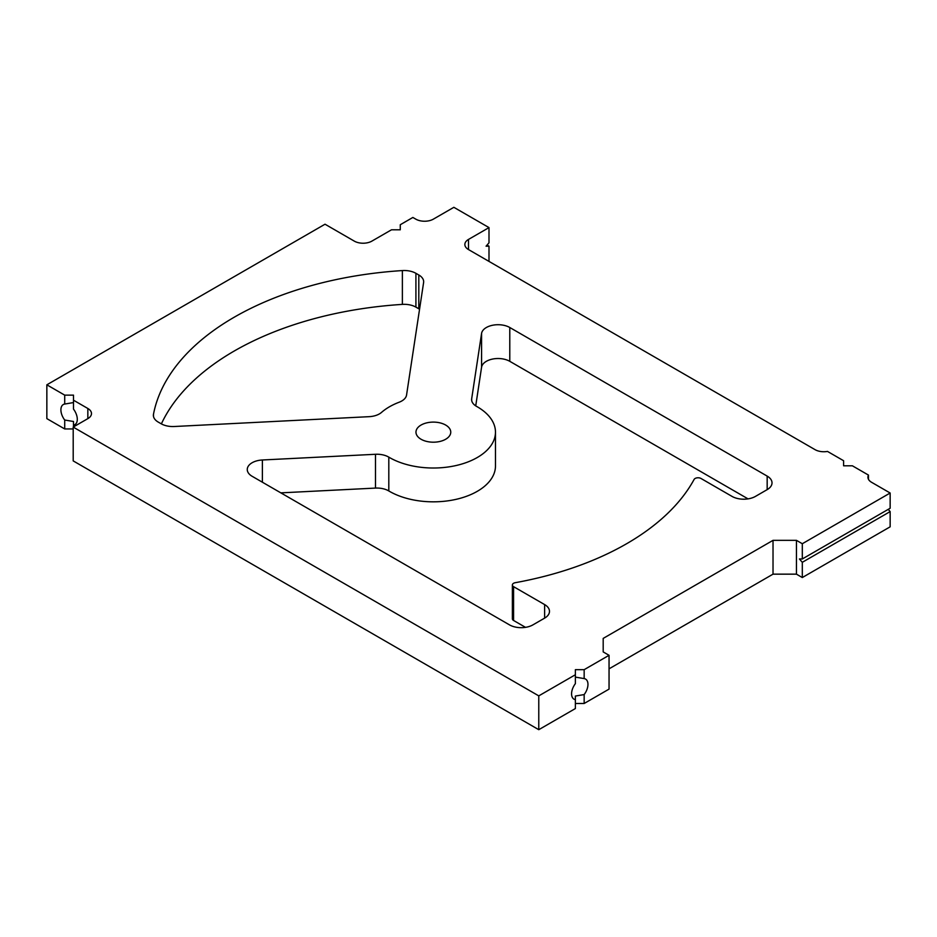 <?xml version="1.0" encoding="UTF-8"?>
<svg xmlns="http://www.w3.org/2000/svg" width="937" height="937" viewBox="0 0 937 937"><rect width="100%" height="100%" fill="white"/><g stroke="black" fill="none" stroke-linecap="round" stroke-linejoin="round"><path stroke-width="1.41" d="M515.268 582.697A273.311 157.791 0 0 0 694.106 479.439A4.146 2.389 180 0 1 700.981 478.467L732.031 496.399A16.561 9.557 0 0 0 755.456 496.399L767.169 489.629A16.561 9.557 0 0 0 772.018 482.871A16.561 9.557 0 0 0 767.169 476.101L509.787 327.505A16.561 9.557 0 0 0 492.417 325.291A16.561 9.557 0 0 0 481.571 333.443L471.686 398.74A16.561 9.557 0 0 0 471.616 399.572A16.561 9.557 0 0 0 476.64 406.424A62.111 35.864 180 0 1 495.474 432.156A62.111 35.864 180 0 1 456.717 465.384A62.111 35.864 180 0 1 388.808 457.139A16.561 9.557 0 0 0 375.479 454.281L262.383 459.985A16.561 9.557 0 0 0 247.263 469.519A16.561 9.557 0 0 0 252.112 476.277L509.494 624.874A16.561 9.557 0 0 0 532.919 624.874L544.631 618.115A16.561 9.557 0 0 0 549.48 611.346A16.561 9.557 0 0 0 544.631 604.588L513.581 586.667A4.146 2.389 180 0 1 512.375 584.969A4.146 2.389 180 0 1 515.268 582.697M487.041 245.072L488.997 246.197L486.069 246.197L488.997 242.812L488.997 227.597L468.5 239.427A12.427 7.168 0 0 0 464.857 244.498A12.427 7.168 0 0 0 468.5 249.57L815.038 449.643A12.427 7.168 0 0 0 827.488 451.423L843.593 460.723L843.593 465.794L852.377 465.794L868.482 475.094A12.427 7.168 0 0 0 867.931 477.214A12.427 7.168 0 0 0 871.562 482.286L890.15 493.014L802.306 543.729L796.45 540.344L773.025 540.344L603.194 638.402L603.194 651.918L609.05 655.303L584.161 669.674L575.377 669.674L575.377 674.745L538.775 695.875L73.203 427.085L87.844 418.628A12.427 7.168 0 0 0 91.486 413.557A12.427 7.168 0 0 0 87.844 408.485L73.496 400.204L73.496 395.133L64.712 395.133L46.85 384.814L325.022 224.212L354.303 241.125A12.427 7.168 0 0 0 371.872 241.125L391.49 229.799L400.275 229.799L400.275 224.728L412.866 217.454L415.794 219.141A12.427 7.168 0 0 0 433.362 219.141L453.859 207.311L488.997 227.597M488.997 261.411L488.997 246.197M888.217 509.365L890.15 511.59L802.306 562.305L799.413 558.967L802.306 558.967L890.15 508.252L890.15 493.014M73.203 427.085L73.203 460.899L538.775 729.689L538.775 695.875M538.775 729.689L575.377 708.559L575.377 699.646A11.595 6.7 -60 0 1 573.971 699.154A11.595 6.7 -60 0 1 571.57 693.848A11.595 6.7 -60 0 1 575.377 683.659L575.377 674.745M609.05 668.831L773.025 574.158L796.45 574.158L802.306 577.543L802.306 562.305M802.306 577.543L890.15 526.828L890.15 511.59M802.306 558.967L802.306 543.729M575.377 677.111L584.161 678.587A11.595 6.7 -60 0 1 585.566 679.079A11.595 6.7 -60 0 1 584.161 694.575L575.377 696.05L575.377 699.646M575.377 703.488L584.161 703.488L584.161 694.575M584.161 703.488L609.05 689.117L609.05 655.303M584.161 678.587L584.161 669.674M73.496 400.204L73.496 409.118A11.595 6.7 60 0 1 74.901 424.613A11.595 6.7 60 0 1 73.496 425.105L73.496 421.498L64.712 420.034A11.595 6.7 60 0 1 63.306 404.526A11.595 6.7 60 0 1 64.712 404.046L73.496 402.57M64.712 404.046L64.712 395.133M64.712 420.034L64.712 428.947L46.85 418.628L46.85 384.814M512.375 584.969L512.375 618.783A4.146 2.389 0 0 0 513.581 620.47L513.581 586.667M381.511 412.409A62.111 35.864 180 0 1 399.162 402.219A16.561 9.557 0 0 0 406.553 395.063L423.594 282.576A16.561 9.557 0 0 0 423.665 281.744A16.561 9.557 0 0 0 418.804 274.986L415.911 273.311A16.561 9.557 0 0 0 402.371 270.57A281.592 162.57 0 0 0 153.481 414.259A16.561 9.557 0 0 0 153.387 415.314A16.561 9.557 0 0 0 158.236 422.083L161.129 423.747A16.561 9.557 0 0 0 174.282 426.511L369.119 416.672A16.561 9.557 0 0 0 381.511 412.409M421.064 439.254A17.393 10.038 0 0 0 440.015 441.432A17.393 10.038 0 0 0 450.756 432.156A17.393 10.038 0 0 0 433.362 422.107A17.393 10.038 0 0 0 415.969 432.156A17.393 10.038 0 0 0 421.064 439.254M868.482 479.334L868.482 475.094M603.194 651.918L603.194 638.402M773.025 540.344L773.025 574.158M796.45 574.158L796.45 540.344M402.371 270.57L402.371 304.384A16.561 9.557 180 0 1 415.911 307.125L418.804 308.788A16.561 9.557 180 0 1 419.553 309.257M402.371 304.384A281.592 162.57 0 0 0 161.375 423.887M375.479 454.281L375.479 488.083L280.854 492.862M375.479 488.083A16.561 9.557 180 0 1 388.808 490.953A62.111 35.864 0 0 0 456.717 499.198A62.111 35.864 0 0 0 495.474 465.97L495.474 432.156M481.571 333.443L481.571 367.245L475.727 405.873M481.571 367.245A16.561 9.557 180 0 1 492.417 359.094A16.561 9.557 180 0 1 509.787 361.319L509.787 327.505M748.031 498.871L509.787 361.319M73.496 426.909L73.496 425.105M64.712 428.947L73.203 428.947M525.493 627.345L513.581 620.47M468.5 249.57L468.5 239.427M87.844 408.485L87.844 418.628M418.804 274.986L418.804 308.788M415.911 307.125L415.911 273.311M153.481 416.368L153.481 414.259M544.631 604.588L544.631 618.115M262.383 482.204L262.383 459.985M388.808 490.953L388.808 457.139M471.686 400.404L471.686 398.74M767.169 476.101L767.169 489.629"/></g></svg>
